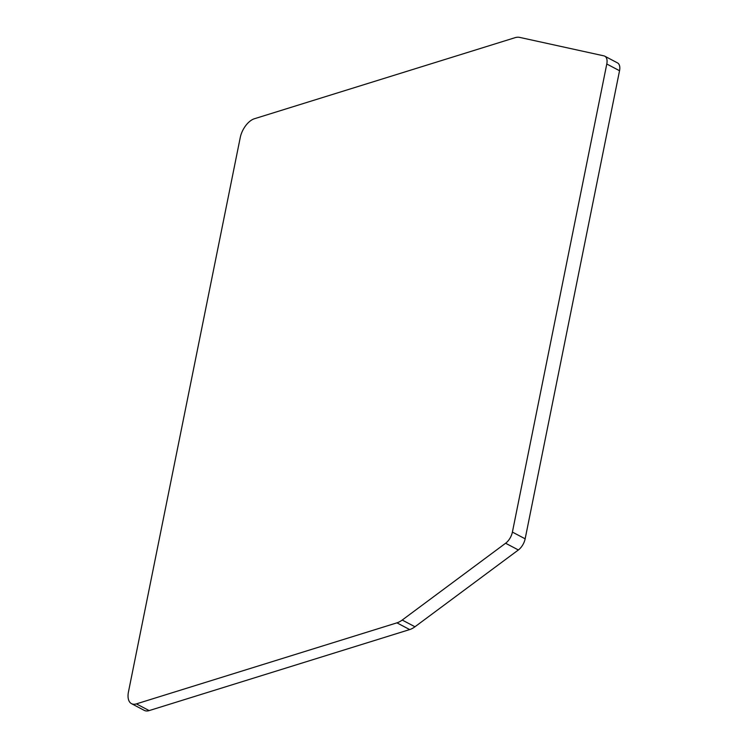<?xml version="1.0" encoding="UTF-8"?>
<svg xmlns="http://www.w3.org/2000/svg" width="748" height="748" viewBox="0 0 748 748"><rect width="100%" height="100%" fill="white"/><g stroke="black" fill="none" stroke-linecap="round" stroke-linejoin="round"><path stroke-width="1.12" d="M131.508 703.653A17.148 9.285 -62.2 0 1 128.46 691.919L240.239 137.585A17.148 9.285 -62.2 0 1 254.376 118.754L514.914 37.727A22.861 12.389 -62.2 0 1 519.701 37.4L603.888 55.857A11.435 6.19 -62.2 0 1 604.758 56.175A11.435 6.19 -62.2 0 1 606.787 64.001L619.54 70.723L525.152 538.812A11.435 6.19 117.8 0 1 518.364 549.967L414.962 626.768A22.861 12.389 117.8 0 1 409.68 629.573L149.151 710.6A17.148 9.285 117.8 0 1 144.261 710.376L131.508 703.653A17.148 9.285 -62.2 0 0 136.398 703.877L396.936 622.85A22.861 12.389 -62.2 0 0 402.218 620.045L505.611 543.244A11.435 6.19 -62.2 0 0 512.399 532.099L606.787 64.001M604.758 56.175L617.511 62.897A11.435 6.19 117.8 0 1 619.54 70.723M149.151 710.6L136.398 703.877M396.936 622.85L409.68 629.573M414.962 626.768L402.218 620.045M505.611 543.244L518.364 549.967M525.152 538.812L512.399 532.099"/></g></svg>
